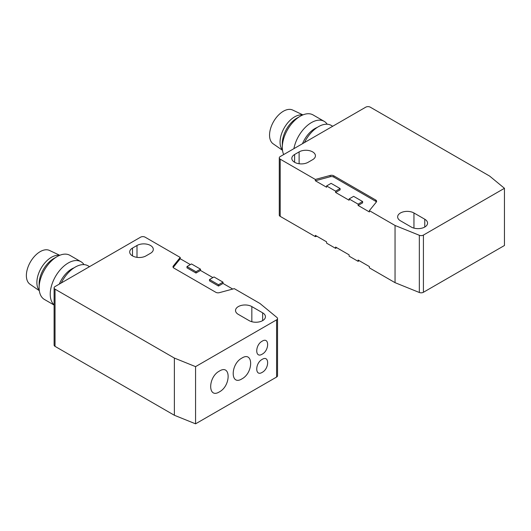 <?xml version="1.0" encoding="UTF-8"?>
<svg xmlns="http://www.w3.org/2000/svg" width="531" height="531" viewBox="0 0 531 531"><rect width="100%" height="100%" fill="white"/><g stroke="black" fill="none" stroke-linecap="round" stroke-linejoin="round"><path stroke-width="0.8" d="M132.491 255.889A9.551 5.516 0 0 0 146.005 255.889L150.505 253.287A9.551 5.516 0 0 0 153.306 249.384A9.551 5.516 0 0 0 147.406 244.293A9.551 5.516 0 0 0 136.998 245.488L132.491 248.083A9.551 5.516 0 0 0 129.697 251.986A9.551 5.516 0 0 0 132.491 255.889L132.491 248.083M89.52 266.662L88.04 265.805A25.475 14.709 120 0 0 75.302 267.066A25.475 14.709 120 0 0 61.238 282.983M74.055 267.836A20.59 11.888 120 0 0 71.698 268.978A20.59 11.888 120 0 0 59.313 284.098M84.011 264.63A25.475 14.709 120 0 0 80.984 261.73A25.475 14.709 120 0 0 68.247 262.991A25.475 14.709 120 0 0 52.038 284.078A25.475 14.709 120 0 0 54.102 304.84M80.984 261.73L69.88 255.318A25.475 14.709 120 0 0 57.142 256.579L57.142 256.579A25.475 14.709 120 0 0 39.128 287.782A25.475 14.709 120 0 0 44.405 299.444L54.102 305.046M53.684 258.577L57.142 256.579L53.684 258.577A20.59 11.888 120 0 0 39.128 283.793L39.128 287.782M59.439 255.424A20.59 11.888 120 0 0 51.434 257.276A20.59 11.888 120 0 0 38.617 273.511A20.59 11.888 120 0 0 39.274 290.351M59.751 255.292L49.463 250.433A19.521 11.27 120 0 0 40.177 251.648A19.521 11.27 120 0 0 27.552 268.427A19.521 11.27 120 0 0 29.962 284.204L39.314 290.683M145.102 237.165L180.228 257.449L173.292 266.031A3.186 1.839 0 0 0 172.993 266.808A3.186 1.839 0 0 0 173.922 268.109L215.805 292.289A3.186 1.839 0 0 0 219.403 292.654L234.271 288.645L259.938 303.466L276.956 317.498A3.186 1.839 180 0 1 277.527 318.547A3.186 1.839 180 0 1 276.598 319.848L195.567 366.636L174.374 358.067L55.038 289.169A3.186 1.839 180 0 1 54.102 287.868A3.186 1.839 180 0 1 55.038 286.567L140.602 237.165A3.186 1.839 180 0 1 145.102 237.165M251.833 306.586A9.551 5.516 0 0 0 241.426 305.391A9.551 5.516 0 0 0 235.525 310.489A9.551 5.516 0 0 0 238.326 314.385L249.132 320.624A9.551 5.516 0 0 0 259.546 321.819A9.551 5.516 0 0 0 265.44 316.728A9.551 5.516 0 0 0 262.639 312.825L251.833 306.586L251.833 321.72M173.292 266.031L173.292 267.332L180.228 258.75L180.228 257.449M200.492 269.144L195.992 271.746L186.985 266.549L191.492 263.947L200.492 269.144L200.492 270.445L212.878 277.594M223.013 282.147L218.506 284.749L218.506 286.05L209.499 280.846L209.499 279.545L214.006 276.95L223.013 282.147L223.013 283.448L232.737 289.063M180.228 258.75L190.363 264.597M55.038 289.169L55.038 346.365L174.374 415.269L174.374 358.067M174.374 415.269L195.567 423.831L195.567 366.636M195.567 423.831L276.598 377.05L276.598 319.848M219.409 391.871C207.794 399.219 207.78 377.143 219.409 371.069C231.012 363.715 231.058 385.772 219.409 391.871M241.924 378.868C230.308 386.223 230.301 364.14 241.924 358.067C253.526 350.712 253.572 372.775 241.924 378.868M262.195 372.364C254.933 376.95 254.933 363.171 262.188 359.374C269.436 354.781 269.463 368.56 262.195 372.364M262.195 354.164C254.933 358.75 254.933 344.971 262.188 341.174C269.436 336.581 269.463 350.36 262.195 354.164M218.506 286.05L223.013 283.448M186.985 266.549L186.985 267.85L195.992 273.047L200.492 270.445M195.992 271.746L195.992 273.047M277.527 318.547L277.527 375.749A3.186 1.839 180 0 1 276.598 377.05M55.038 346.365A3.186 1.839 180 0 1 54.102 345.07L54.102 287.868M218.506 284.749L209.499 279.545M312.633 151.886A9.551 5.516 180 0 1 315.427 155.789A9.551 5.516 180 0 1 312.633 159.685L308.126 162.287A9.551 5.516 180 0 1 297.718 163.482A9.551 5.516 180 0 1 291.818 158.384A9.551 5.516 180 0 1 294.619 154.488L299.119 151.886A9.551 5.516 180 0 1 312.633 151.886M332.698 126.259L331.225 125.402A25.475 14.709 120 0 0 318.487 126.663A25.475 14.709 120 0 0 304.422 142.587M317.239 127.433A20.59 11.888 120 0 0 314.883 128.575A20.59 11.888 120 0 0 302.497 143.695M327.196 124.234A25.475 14.709 120 0 0 324.162 121.334A25.475 14.709 120 0 0 311.425 122.595A25.475 14.709 120 0 0 293.909 148.653M282.306 147.379L282.306 143.39A20.59 11.888 120 0 1 296.869 118.174L300.32 116.183A25.475 14.709 120 0 0 282.306 147.379A25.475 14.709 120 0 0 283.687 154.561M302.624 115.021A20.59 11.888 120 0 0 294.619 116.873A20.59 11.888 120 0 0 281.802 133.108A20.59 11.888 120 0 0 282.459 149.954M302.929 114.895L292.641 110.03A19.521 11.27 120 0 0 283.355 111.251A19.521 11.27 120 0 0 270.737 128.024A19.521 11.27 120 0 0 273.146 143.808L282.499 150.286M315.334 236.647L315.334 235.346L326.592 241.844L326.592 243.145L335.599 248.349L335.599 247.048L349.106 254.847L349.106 256.148L358.113 261.345L358.113 260.044L369.37 266.549L369.37 267.85L395.044 282.665L395.044 225.469L369.37 210.648L369.37 211.949L358.113 205.444L358.113 204.15L349.106 198.946L349.106 200.247L335.599 192.448L335.599 191.147L326.592 185.95L326.592 187.244L315.334 180.746L315.334 179.445L280.209 159.167A3.186 1.839 180 0 1 279.273 157.866L279.273 215.068A3.186 1.839 0 0 0 280.209 216.369L315.334 236.647L316.868 236.235M423.419 292.282L504.45 245.501L504.45 188.299L423.419 235.08L423.419 292.282A3.186 1.839 0 0 1 419.337 292.488L419.337 235.286L395.044 225.469M395.044 282.665L419.337 292.488M279.273 157.866A3.186 1.839 180 0 1 280.209 156.565L365.773 107.169A3.186 1.839 0 0 1 370.273 107.169L489.615 176.066L504.45 188.299M413.954 212.984L424.767 219.223A9.551 5.516 180 0 1 427.561 223.126A9.551 5.516 180 0 1 421.667 228.224A9.551 5.516 180 0 1 411.253 227.029L400.447 220.783A9.551 5.516 180 0 1 397.646 216.887A9.551 5.516 180 0 1 403.547 211.789A9.551 5.516 180 0 1 413.954 212.984L413.954 228.118M335.599 248.349L336.72 247.698M315.334 179.445L330.196 175.442A3.186 1.839 180 0 1 333.793 175.807L375.676 199.988A3.186 1.839 180 0 1 376.612 201.289A3.186 1.839 180 0 1 376.313 202.065L369.37 210.648M419.337 235.286A3.186 1.839 0 0 0 423.419 235.08M376.406 201.939A3.186 1.839 0 0 0 375.676 201.289L333.793 177.108A3.186 1.839 0 0 0 330.196 176.743L315.334 180.746M335.599 191.147L340.099 188.545L340.099 189.846L335.599 192.448M358.113 204.15L362.62 201.548L362.62 202.849L358.113 205.444M340.099 188.545L331.092 183.348L326.592 185.95M362.62 201.548L353.613 196.344L349.106 198.946M358.113 261.345L359.241 260.694M324.162 121.334L313.058 114.922A25.475 14.709 120 0 0 300.32 116.183L296.869 118.174M136.998 257.349L136.998 245.488M262.639 312.825L262.639 320.624M280.209 159.167L280.209 216.369M299.119 163.747L299.119 151.886M294.619 154.488L294.619 162.287M424.767 219.223L424.767 227.029M375.676 201.289L375.676 199.988M333.793 177.108L333.793 175.807M330.196 176.743L330.196 175.442"/></g></svg>
